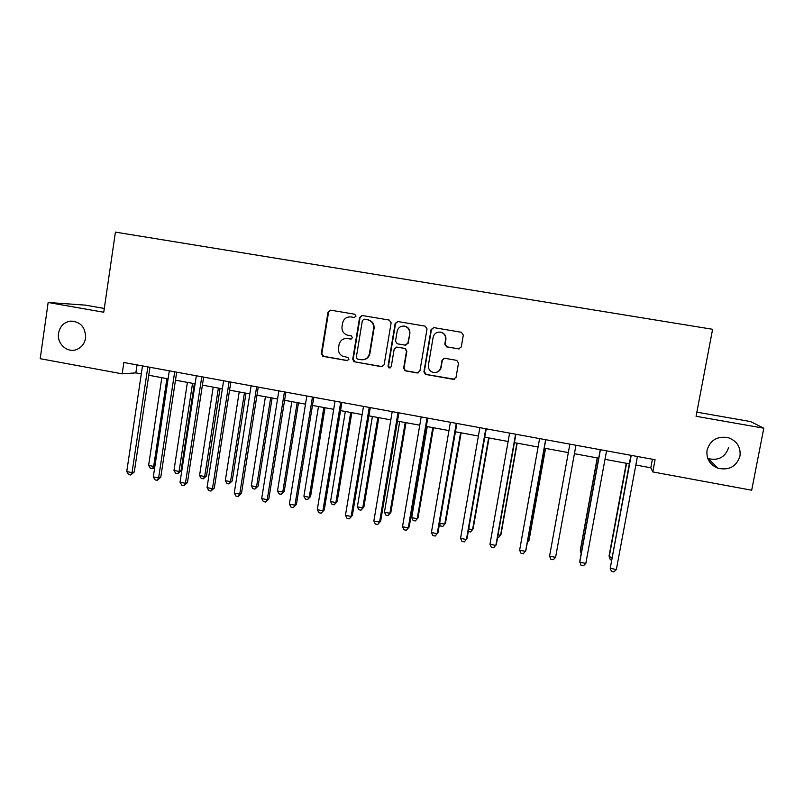 <?xml version="1.0" encoding="UTF-8"?>
<svg xmlns="http://www.w3.org/2000/svg" width="804" height="804" viewBox="0 0 804 804"><rect width="100%" height="100%" fill="white"/><g stroke="black" fill="none" stroke-linecap="round" stroke-linejoin="round"><path stroke-width="1.21" d="M356.011 316.123L354.695 314.223L330.645 310.153L328.022 312.093L321.288 353.68L323.158 356.373L347.087 360.604L348.936 359.267L348.031 357.499L342.574 356.182C339.479 354.423 338.122 351.75 338.494 348.152L339.057 344.685C340.233 340.273 343.047 338.223 347.509 338.534L350.614 339.077L352.474 337.73L351.328 335.871L347.207 335.097C343.398 333.61 341.67 330.786 342.012 326.625L342.574 323.148C343.7 318.806 346.464 316.726 350.845 316.917L354.202 317.49L356.011 316.123M707.068 450.139C706.113 458.682 709.731 464.712 717.922 468.229C729.117 470.621 736.464 466.571 739.981 456.069C740.916 447.024 736.956 440.873 728.112 437.627C717.269 435.909 710.254 440.079 707.068 450.139M707.761 458.461L708.304 458.652C718.635 460.853 725.429 457.094 728.665 447.386M58.541 333.238C56.712 343.499 67.094 353.117 76.3 349.65C81.435 347.7 84.52 343.851 85.576 338.112C85.586 327.037 80.44 321.379 70.119 321.128C63.747 322.424 59.888 326.454 58.541 333.238M458.531 348.906L461.275 346.956L463.325 335.037L461.385 332.283L433.748 327.6L431.095 329.57L423.939 371.76L425.437 374.393L453.295 379.347L456.029 377.418L458.501 363.086L456.762 360.373L444.773 358.282L442.039 360.222L440.833 367.317C439.547 371.508 436.783 373.146 432.532 372.222C429.467 370.865 428.09 368.503 428.401 365.137L433.125 337.358C434.12 333.65 436.522 331.901 440.321 332.112C444.099 333.097 445.848 335.549 445.587 339.479L444.793 344.132L446.622 346.866L459.205 348.926M104.299 308.445L85.335 305.128L48.15 302.485L103.746 312.243L115.414 232.125L712.605 329.288L696.073 416.291L763.8 428.19L751.69 490.209L652.778 471.928L655.069 459.727L123.846 362.503L122.168 373.84L135.856 372.885L141.303 373.89M48.15 302.485L40.2 358.695L122.168 373.84M391.136 322.796L389.226 320.062L362.142 315.49L359.599 317.449L352.735 359.217L354.011 361.73L381.468 366.674L384.141 364.755L391.136 322.796M397.839 321.53L425.105 326.143L427.035 328.886L419.889 371.046L417.186 372.976L405.085 370.785L403.638 368.182L406.502 351.157L404.804 348.464L396.885 347.087L394.191 349.016L391.236 366.714L389.005 367.961L388.03 366.152L395.156 323.479L397.839 321.53M763.8 428.19L750.624 421.577L696.857 412.161M635.833 465.034L650.798 467.787L652.778 471.928M148.76 375.257L168.096 378.825M175.473 380.181L195.111 383.799M202.407 385.146L222.366 388.824M229.572 390.151L249.843 393.89M256.968 395.206L277.561 398.995M284.596 400.291L305.51 404.151M312.454 405.427L333.7 409.347M340.564 410.613L362.142 414.583M368.905 415.829L390.824 419.879M397.498 421.105L419.768 425.205M426.341 426.421L448.954 430.592M455.426 431.778L478.41 436.019M484.782 437.185L508.118 441.486M514.389 442.642L538.097 447.014M544.258 448.15L568.338 452.592M574.418 453.707L598.699 458.19M604.99 459.345L629.321 463.828M137.042 364.916L135.856 372.885M652.406 459.235L650.798 467.787M354.484 317.5L350.805 316.917M346.614 338.434L351.127 339.077M330.846 310.183L328.565 312.153L321.841 353.649L323.71 356.343L347.74 360.584M362.383 315.52L360.071 317.49L353.227 359.177L355.107 361.89L382.362 366.654M364.222 319.188L362.363 320.545L356.323 357.227L357.257 359.006L360.936 359.71C365.418 360.041 368.252 357.991 369.438 353.569L373.599 328.444C373.9 323.851 371.88 320.947 367.528 319.751L364.503 319.208M363.016 359.77C366.735 359.328 369.026 357.247 369.9 353.539L369.438 353.569M364.694 319.228L367.991 319.791C372.332 320.997 374.352 323.891 374.051 328.474L369.9 353.539M396.623 347.057L405.196 348.454L406.884 351.137L404.03 368.131L405.467 370.724L418.191 372.935M397.9 321.54L395.558 323.509L388.453 366.101L390.061 368.031M409.477 333.439C409.728 329.519 407.99 327.077 404.241 326.102C400.492 325.911 398.131 327.65 397.146 331.328L395.518 341.087L397.236 343.78L405.136 345.147L407.839 343.207L409.859 333.449C410.11 329.539 408.372 327.107 404.633 326.133L404.02 326.072M405.779 345.167L407.839 343.207M409.859 333.449L408.221 343.207M439.909 332.062L440.642 332.122C444.411 333.107 446.16 335.559 445.888 339.489L445.094 344.122L446.923 346.846L458.803 348.896M436.039 372.423C438.813 371.78 440.512 370.061 441.145 367.257L440.833 367.317M444.25 358.242L442.351 360.182L441.145 367.257M433.798 327.61L431.436 329.6L424.291 371.699L426.2 374.433L454.491 379.247M161.815 377.669L148.609 465.405L153.664 466.41L166.92 378.604M154.82 466.742L153.172 468.43L150.338 468.27L148.609 465.405M152.358 468.672L153.664 466.41L154.921 466.049M147.846 366.895L132.037 472.621L126.751 471.566L142.489 365.921M149.956 367.287L134.298 471.968L132.037 472.621L130.7 474.993L128.59 474.561L126.751 471.566M134.298 471.968L130.7 474.993M187.402 382.382L173.976 470.44L179.071 471.445L181.011 470.832L194.357 383.659M181.011 470.832L177.714 473.717L179.071 471.445L192.548 383.327M177.714 473.717L175.674 473.315L173.976 470.44M213.201 387.136L199.553 475.516L204.688 476.531L206.517 475.888L220.065 388.402M206.517 475.888L203.271 478.802L204.688 476.531L218.376 388.091M203.271 478.802L201.221 478.39L199.553 475.516M239.2 391.93L225.321 480.631L230.507 481.656L232.215 480.983L245.994 393.176M232.215 480.983L229.029 483.918L230.507 481.656L244.426 392.895M229.029 483.918L226.959 483.516L225.321 480.631M174.699 371.81L158.619 477.938L153.293 476.872L169.302 370.825M176.689 372.172L160.76 477.264L158.619 477.938L157.232 480.31L155.102 479.877L153.293 476.872M160.76 477.264L157.232 480.31M201.784 376.764L185.433 483.304L180.046 482.229L196.337 375.769M203.643 377.106L187.443 482.601L185.433 483.304L183.975 485.666L181.825 485.244L180.046 482.229M187.443 482.601L183.975 485.666M229.1 381.769L212.457 488.711L207.04 487.626L223.612 380.764M230.828 382.081L214.346 487.978L212.457 488.711L210.949 491.083L208.779 490.641L207.04 487.626M214.346 487.978L210.949 491.083M265.41 396.754L251.31 485.787L256.536 486.822L258.124 486.129L272.124 398M258.124 486.129L255.009 489.083L256.536 486.822L270.677 397.729M255.009 489.083L252.918 488.671L251.31 485.787M256.647 386.804L239.723 494.169L234.255 493.073L251.109 385.799M258.245 387.106L241.481 493.405L239.723 494.169L238.155 496.53L235.964 496.098L234.255 493.073M241.481 493.405L238.155 496.53M291.832 401.628L277.501 490.983L282.767 492.028L284.244 491.304L298.465 402.854M284.244 491.304L281.189 494.289L282.767 492.028L297.138 402.603M281.189 494.289L279.078 493.877L277.501 490.983M284.435 391.89L267.219 499.666L261.702 498.57L278.847 390.875M285.892 392.161L268.837 498.872L267.219 499.666L265.581 502.038L263.38 501.595L261.702 498.57M268.837 498.872L265.581 502.038M318.474 406.543L303.912 496.219L309.218 497.274L310.575 496.52L325.027 407.749M310.575 496.52L307.58 499.545L309.218 497.274L323.831 407.527M307.58 499.545L305.46 499.123L303.912 496.219M312.454 397.025L294.947 505.224L289.38 504.108L306.826 395.99M313.781 397.266L296.435 504.389L293.249 507.585L291.028 507.133L289.38 504.108M296.435 504.389L293.249 507.585M345.328 411.487L330.534 501.505L335.881 502.57L337.117 501.786L351.8 412.683M337.117 501.786L334.183 504.832L335.881 502.57L350.725 412.482M334.183 504.832L332.052 504.409L330.534 501.505M340.715 402.191L322.906 510.811L317.299 509.696L335.037 401.156M341.901 402.412L324.263 509.957L321.148 513.173L318.907 512.731L317.299 509.696M324.263 509.957L321.148 513.173M372.413 416.482L357.378 506.832L362.765 507.907L363.87 507.093L378.805 417.658M363.87 507.093L361.016 510.168L362.765 507.907L377.85 417.487M361.016 510.168L358.855 509.736L357.378 506.832M369.227 407.417L351.117 516.459L345.459 515.324L363.498 406.362M370.272 407.608L352.333 515.565L349.298 518.821L347.037 518.369L345.459 515.324M352.333 515.565L349.298 518.821M399.719 421.517L384.433 512.208L389.88 513.284L390.855 512.439L406.02 422.673M390.855 512.439L388.061 515.545L389.88 513.284L405.206 422.522M388.061 515.545L385.89 515.113L384.433 512.208M397.99 412.673L379.568 522.148L373.86 521.012L392.211 411.618M398.884 412.844L380.644 521.223L377.679 524.509L375.398 524.057L373.86 521.012M380.644 521.223L377.679 524.509M427.246 426.582L411.718 517.615L417.206 518.711L418.05 517.836L433.467 427.728M418.05 517.836L415.326 520.962L417.206 518.711L432.783 427.607M415.326 520.962L413.135 520.53L411.718 517.615M427.004 417.99L408.261 527.896L402.502 526.741L421.175 416.924M427.748 418.12L409.206 526.932L406.311 530.248L404.01 529.796L402.502 526.741M409.206 526.932L406.311 530.248M439.647 523.163L444.763 524.178L445.476 523.273L461.134 432.833M439.547 523.746L440.612 525.997L442.823 526.429L444.763 524.178L460.591 432.733M456.27 423.346L437.215 533.685L431.406 532.529L450.391 422.271M456.873 423.457L437.999 532.69L435.195 536.047L432.874 535.575L431.406 532.529M468.732 528.931L472.551 529.685L473.124 528.761L489.033 437.979M468.29 531.444L470.551 531.946L472.551 529.685L488.631 437.899M485.797 428.743L466.42 539.534L460.551 538.358L479.857 427.658M486.239 428.823L467.054 538.499L464.33 541.886L461.988 541.414L460.551 538.358M498.068 534.75L500.57 535.253L501.013 534.288L517.173 443.165M497.616 537.333L498.5 537.504L500.57 535.253L516.912 443.115M515.585 434.2L495.877 545.424L489.968 544.248L509.595 433.105M515.877 434.25L496.369 544.358L493.716 547.775L491.355 547.303L489.968 544.248M527.665 540.63L528.821 540.861L529.122 539.866L545.544 448.391M527.344 542.429L528.821 540.861L545.424 448.371M545.635 439.698L525.595 551.373L519.635 550.177L539.595 438.592M545.765 439.728L525.937 550.268L523.364 553.725L520.982 553.242L519.635 550.177M575.955 445.245L555.584 557.373L549.564 556.167L569.865 444.13M555.584 557.373L553.273 559.725L550.871 559.242L549.564 556.167M597.221 457.918L580.327 550.016L580.277 551.072L581.593 551.333M597.362 457.938L580.277 551.072L581.222 553.363M600.377 449.868L579.764 562.207L585.835 563.423L606.558 450.843M585.835 563.423L583.453 565.775L581.031 565.292L579.815 561.041L600.256 449.697M626.276 463.265L609.11 555.725L609.211 556.81L611.934 557.353M626.567 463.325L609.211 556.81L610.377 559.755L611.452 559.966M630.899 455.305L610.226 568.307L631.22 455.365M616.356 569.534L613.904 571.875L611.462 571.393L610.226 568.307L616.356 569.534L637.431 456.501M351.539 316.997L351.036 316.947M351.117 339.077L350.614 339.077M348.011 338.544L347.509 338.534M347.599 360.564L347.087 360.604M323.71 356.343L323.158 356.373M321.841 353.649L321.288 353.68M328.565 312.153L328.022 312.093M147.815 367.036L148.418 366.996M174.679 371.95L175.242 371.91M201.754 376.905L202.286 376.855M708.304 458.652L717.922 468.229M74.571 321.288L70.119 321.128M322.947 356.061L322.394 356.092"/></g></svg>

